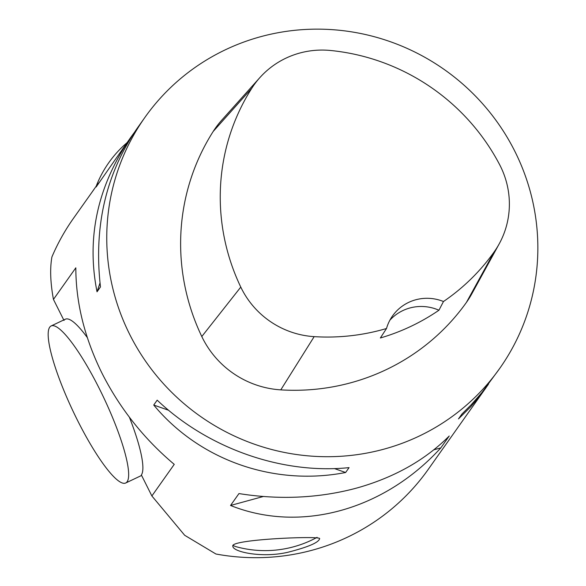 <?xml version="1.0" encoding="UTF-8"?>
<svg xmlns="http://www.w3.org/2000/svg" width="586" height="586" viewBox="0 0 586 586"><rect width="100%" height="100%" fill="white"/><g stroke="black" fill="none" stroke-linecap="round" stroke-linejoin="round"><path stroke-width="0.88" d="M129.689 334.401A217.311 211.993 -144.7 0 1 144.94 117.368A217.311 211.993 -144.7 0 1 444.789 69.895A217.311 211.993 -144.7 0 1 499.675 368.477A217.311 211.993 -144.7 0 1 129.689 334.401M445.14 445.47L428.19 469.459A217.311 211.993 35.3 0 1 215.919 554.004L184.685 535.289L151.877 495.961L174.247 464.361C145.394 440.064 122.166 411.343 104.572 378.197A217.311 211.993 -144.7 0 1 102.089 373.399A217.311 211.993 -144.7 0 1 99.73 368.535C83.857 334.84 75.887 301.27 75.821 267.817L53.451 299.417C50.367 282.679 49.854 268.527 51.912 256.954A217.311 211.993 35.3 0 1 73.455 218.351L94.119 189.205M96.177 186.245L92.742 191.102M287.799 552.283C261.942 558.29 232.539 551.858 232.847 546.181C229.353 539.347 321.919 535.589 319.626 538.688C318.689 542.577 308.082 547.112 287.799 552.283M443.858 447.323L488.475 384.196M153.73 405.036C199.65 460.318 273.823 486.402 345.615 472.506L349.066 467.628C282.196 474.565 208.03 448.488 157.18 400.157L153.73 405.036L168.578 410.259M134.055 132.854L130.949 137.124C97.547 185.887 86.245 237.447 97.027 291.806L100.477 286.935C93.599 227.046 105.722 174.335 136.838 128.803L144.94 117.368M499.675 368.477L481.846 392.671L471.151 404.801L461.936 414.024L458.486 418.902L470.895 406.589L478.557 397.682L485.691 388.24M238.963 493.573C277.669 499.733 315.136 498.356 351.366 489.442A217.311 211.993 -144.7 0 0 361.687 486.614C396.978 475.949 426.154 459.08 449.22 436.006L440.797 447.909C383.749 510.435 300.2 533.311 230.54 505.476L238.963 493.573M96.382 186.641L130.949 137.124M233.045 545.178A43.547 7.23 173.6 0 0 236.275 546.745A108.659 108.659 0 0 0 316.162 537.845A43.547 7.23 173.6 0 0 317.063 537.325M499.25 243.776L471.855 293.747A92.354 90.098 -144.7 0 1 466.412 302.435A217.311 211.993 -144.7 0 1 280.789 389.866A92.354 90.098 -144.7 0 1 201.796 336.54A217.311 211.993 -144.7 0 1 213.187 131.469A92.354 90.098 -144.7 0 1 221.845 120.049L259.876 77.601A85.805 83.703 -144.7 0 1 330.614 50.491A210.762 205.605 -144.7 0 1 499.587 164.578A85.805 83.703 -144.7 0 1 499.25 243.776A85.805 83.703 -144.7 0 1 494.196 251.848A210.762 205.605 -144.7 0 1 443.477 301.512L438.936 310.228A43.459 42.397 35.3 0 0 389.873 320.205M438.936 310.228A211.905 206.719 35.3 0 1 380.358 337.983L386.504 328.504A210.762 205.605 -144.7 0 1 314.169 336.642A85.805 83.703 -144.7 0 1 240.78 287.096A210.762 205.605 -144.7 0 1 251.826 88.208A85.805 83.703 -144.7 0 1 259.876 77.601M386.504 328.504A43.459 42.397 -144.7 0 1 392.525 315.935A43.459 42.397 -144.7 0 1 443.477 301.512M345.615 472.506L334.467 468.588M97.027 291.806L100.001 282.979M63.749 319.963L53.451 299.417M151.877 495.961L141.373 474.975A86.926 16.76 -115.4 0 0 129.389 417.232M87.329 337.595A86.926 16.76 -115.4 0 0 65.346 319.209A86.926 16.76 -115.4 0 0 63.962 320.396M230.54 505.476L263.304 496.503M433.838 449.814L440.797 447.909M96.287 186.919L96.075 186.707A44.009 1.633 -45.2 0 1 96.082 186.502A44.009 1.633 -45.2 0 1 99.986 181.55M99.459 388.884A86.926 16.76 64.6 0 1 125.704 482.996A86.926 16.76 64.6 0 1 73.272 411.672A86.926 16.76 64.6 0 1 51.121 325.963A86.926 16.76 64.6 0 1 99.459 388.884M240.78 287.096L201.796 336.54M251.826 88.208L213.187 131.469M494.196 251.848L466.412 302.435M314.169 336.642L280.789 389.866M126.957 142.764A108.659 108.659 0 0 0 96.082 186.502M125.704 482.996L141.607 475.451M51.121 325.963L65.346 319.209"/></g></svg>
